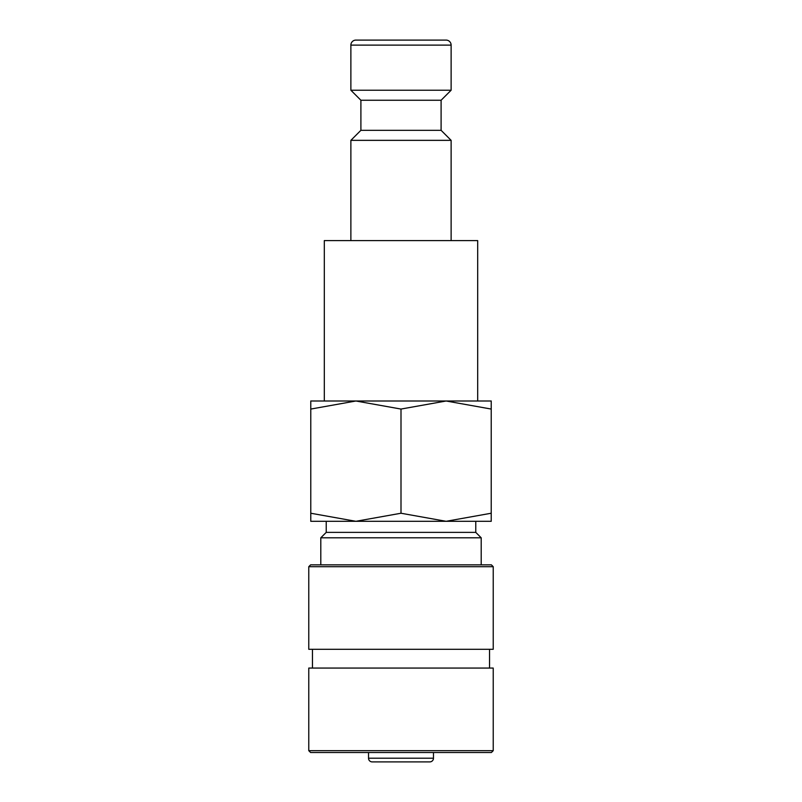 <?xml version="1.0" encoding="UTF-8"?>
<svg xmlns="http://www.w3.org/2000/svg" width="802" height="802" viewBox="0 0 802 802"><rect width="100%" height="100%" fill="white"/><g stroke="black" fill="none" stroke-linecap="round" stroke-linejoin="round"><path stroke-width="1.2" d="M441.1 130.325L360.9 130.325L360.9 100.25L441.1 100.25L441.1 130.325L451.125 140.35L350.875 140.35L350.875 240.6M451.125 45.112L350.875 45.112A5.012 5.012 0 0 1 355.887 40.1L446.112 40.1A5.012 5.012 0 0 1 451.125 45.112L451.125 90.225L350.875 90.225L360.9 100.25M324.309 401L324.309 240.6L477.691 240.6L477.691 401M491.225 401L446.112 401L491.225 409.06C491.225 398.273 491.225 398.273 491.225 409.07L491.225 513.24C491.225 524.027 491.225 524.027 491.225 513.23L446.112 521.3L401 513.24L355.887 521.3L310.775 513.24C310.775 524.027 310.775 524.027 310.775 513.23L310.775 409.06C310.775 398.273 310.775 398.273 310.775 409.07L355.887 401L401 409.06L446.112 401L310.775 401M491.225 521.3L310.775 521.3M433.481 758.211A3.689 3.689 0 0 1 429.792 761.9L372.208 761.9A3.689 3.689 0 0 1 368.519 758.211L433.481 758.211L433.481 752.517M401 750.672L308.77 750.672L310.615 752.517L491.385 752.517L493.23 750.672L401 750.672M493.23 750.672L493.23 668.066L308.77 668.066L308.77 750.672M401 566.693L308.77 566.693L308.77 649.299L493.23 649.299L493.23 566.693L401 566.693M493.23 566.693L491.385 564.849L310.615 564.849L308.77 566.693M475.776 521.3L475.776 532.378L481.2 537.801L320.8 537.801L320.8 564.849M475.776 532.378L326.224 532.378L320.8 537.801M401 761.9L429.792 761.9M372.208 761.9L373.933 761.9M401 409.06L401 513.24M360.9 130.325L350.875 140.35M350.875 45.112L350.875 90.225M368.519 752.517L368.519 758.211M312.459 649.299L312.459 668.066M326.224 521.3L326.224 532.378M481.2 537.801L481.2 564.849M489.541 649.299L489.541 668.066M441.1 100.25L451.125 90.225M451.125 140.35L451.125 240.6"/></g></svg>
